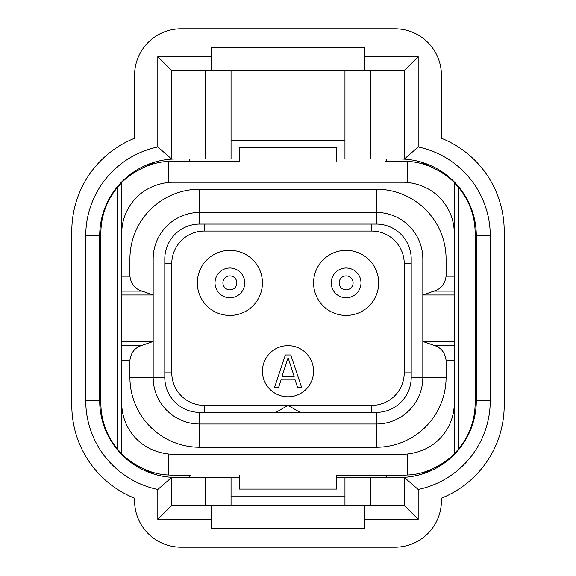 <?xml version="1.0" encoding="UTF-8"?>
<svg xmlns="http://www.w3.org/2000/svg" width="576" height="576" viewBox="0 0 576 576"><rect width="100%" height="100%" fill="white"/><g stroke="black" fill="none" stroke-linecap="round" stroke-linejoin="round"><path stroke-width="0.86" d="M281.974 376.416L288.079 357.718L294.178 376.416L281.974 376.416M285.365 354.953L274.514 387.497L278.582 387.497L281.297 379.188L294.854 379.188L297.569 387.497L301.637 387.497L290.786 354.953L285.365 354.953M262.426 371.225A25.574 25.574 0 0 0 288 396.792A25.574 25.574 0 0 0 313.574 371.225A25.574 25.574 0 0 0 288 345.65A25.574 25.574 0 0 0 262.426 371.225M197.338 282.888A32.544 32.544 0 0 0 229.882 315.432A32.544 32.544 0 0 0 262.426 282.888A32.544 32.544 0 0 0 229.882 250.344A32.544 32.544 0 0 0 197.338 282.888M313.574 282.888A32.544 32.544 0 0 0 346.118 315.432A32.544 32.544 0 0 0 378.662 282.888A32.544 32.544 0 0 0 346.118 250.344A32.544 32.544 0 0 0 313.574 282.888M275.918 412.373L288 405.396L300.082 412.373M289.03 405.432A13.946 13.946 0 0 0 286.934 405.439M344.952 70.646L344.952 158.983L370.526 158.983L370.526 70.646M231.048 505.354L231.048 477.461L176.414 477.461A76.716 76.716 0 0 1 99.706 400.745L99.706 235.692A76.716 76.716 0 0 1 171.77 159.12L171.77 70.646L157.817 56.693L211.284 56.693L211.284 70.646L404.23 70.646L404.23 159.12A76.716 76.716 0 0 0 399.586 158.983L370.526 158.983M504.194 231.048L504.194 405.396A99.958 99.958 0 0 1 441.425 498.175L441.425 500.71A46.49 46.49 0 0 1 394.934 547.2L181.066 547.2A46.49 46.49 0 0 1 134.575 500.71L134.575 498.175A99.958 99.958 0 0 1 71.806 405.396L71.806 231.048A99.958 99.958 0 0 1 134.575 138.262L134.575 75.29A46.49 46.49 0 0 1 181.066 28.8L394.934 28.8A46.49 46.49 0 0 1 441.425 75.29L441.425 138.262A99.958 99.958 0 0 1 504.194 231.048M205.474 477.461L205.474 505.354M404.23 70.646L418.183 56.693L418.183 146.959L404.23 159.12A76.716 76.716 0 0 1 476.294 235.692L476.294 400.745A76.716 76.716 0 0 1 404.23 477.317L404.23 505.354L171.77 505.354L171.77 477.317L157.817 489.478A90.662 90.662 0 0 1 85.752 400.745L85.752 235.692A90.662 90.662 0 0 1 157.817 146.959L157.817 56.693M171.77 505.354L157.817 519.307L157.817 489.478M205.474 70.646L205.474 158.983L176.414 158.983A76.716 76.716 0 0 0 171.77 159.12L157.817 146.959M364.716 70.646L364.716 56.693L418.183 56.693M364.716 56.693L364.716 47.398L211.284 47.398L211.284 56.693M171.77 70.646L211.284 70.646M205.474 158.983L231.048 158.983L231.048 70.646M344.952 140.386L231.048 140.386M231.048 158.983L239.184 158.983M336.816 158.983L344.952 158.983M418.183 146.959A90.662 90.662 0 0 1 490.248 235.692L490.248 400.745A90.662 90.662 0 0 1 418.183 489.478L418.183 519.307L364.716 519.307L364.716 505.354M370.526 505.354L370.526 477.461L344.952 477.461L344.952 505.354M418.183 489.478L404.23 477.317A76.716 76.716 0 0 1 399.586 477.461L370.526 477.461M404.23 505.354L418.183 519.307M364.716 519.307L364.716 528.602L211.284 528.602L211.284 519.307L157.817 519.307M211.284 505.354L211.284 519.307M231.048 496.058L344.952 496.058M231.048 477.461L239.184 477.461M336.816 477.461L344.952 477.461M222.912 282.888A6.977 6.977 0 0 0 229.882 289.858A6.977 6.977 0 0 0 236.858 282.888A6.977 6.977 0 0 0 229.882 275.911A6.977 6.977 0 0 0 222.912 282.888M215.006 282.888A14.875 14.875 0 0 0 229.882 297.763A14.875 14.875 0 0 0 244.764 282.888A14.875 14.875 0 0 0 229.882 268.006A14.875 14.875 0 0 0 215.006 282.888M339.142 282.888A6.977 6.977 0 0 0 346.118 289.858A6.977 6.977 0 0 0 353.088 282.888A6.977 6.977 0 0 0 346.118 275.911A6.977 6.977 0 0 0 339.142 282.888M331.236 282.888A14.875 14.875 0 0 0 346.118 297.763A14.875 14.875 0 0 0 360.994 282.888A14.875 14.875 0 0 0 346.118 268.006A14.875 14.875 0 0 0 331.236 282.888M376.337 224.071A34.87 34.87 0 0 1 411.206 258.941L411.206 377.496A34.87 34.87 0 0 1 376.337 412.373L199.663 412.373A34.87 34.87 0 0 1 164.794 377.496L164.794 258.941A34.87 34.87 0 0 1 199.663 224.071L376.337 224.071L376.337 212.45A46.49 46.49 0 0 1 422.827 258.941L422.827 294.977L433.886 291.103C440.928 289.037 444.989 284.069 446.076 276.192L454.212 276.192M454.212 341.467L422.827 341.467L422.827 377.496A46.49 46.49 0 0 1 376.337 423.994L199.663 423.994A46.49 46.49 0 0 1 153.173 377.496L153.173 258.941A46.49 46.49 0 0 1 199.663 212.45L376.337 212.45L376.337 189.202A69.739 69.739 0 0 1 446.076 258.941L446.076 276.192M121.788 276.192L129.924 276.192L129.924 258.941A69.739 69.739 0 0 1 199.663 189.202L376.337 189.202M454.212 360.245L446.076 360.245L446.076 377.496A69.739 69.739 0 0 1 376.337 447.242L199.663 447.242A69.739 69.739 0 0 1 129.924 377.496L129.924 360.245L121.788 360.245M129.924 360.245C131.011 352.368 135.072 347.4 142.114 345.341L153.173 341.467L121.788 341.467M446.076 360.245C444.989 352.368 440.928 347.4 433.886 345.341L422.827 341.467L422.827 294.977L454.212 294.977M385.639 161.309L403.07 161.309A72.065 72.065 0 0 1 407.722 161.453C433.793 162.252 453.967 181.735 454.212 182.599L458.863 187.754A72.065 72.065 0 0 1 475.135 233.374L475.135 403.07A72.065 72.065 0 0 1 458.863 448.682L454.212 453.845L454.212 182.599M336.816 161.309L336.816 147.355L239.184 147.355L239.184 161.309L190.361 161.309M129.924 276.192C131.011 284.069 135.072 289.037 142.114 291.103L153.173 294.977L121.788 294.977M190.361 475.135L172.93 475.135A72.065 72.065 0 0 1 168.278 474.984C142.207 474.192 122.033 454.702 121.788 453.845L117.137 448.682A72.065 72.065 0 0 1 100.865 403.07L100.865 233.374A72.065 72.065 0 0 1 117.137 187.754L121.788 182.599L121.788 453.845M239.184 475.135L239.184 489.082L336.816 489.082L336.816 475.135L385.639 475.135M476.294 360.065L475.135 360.065M476.294 276.379L475.135 276.379M100.865 360.065L99.706 360.065M100.865 276.379L99.706 276.379M121.788 403.07C121.37 424.001 136.195 450.014 168.278 454.003A51.142 51.142 0 0 0 172.93 454.212L403.07 454.212A51.142 51.142 0 0 0 407.722 454.003C439.805 450.014 454.63 424.001 454.212 403.07M121.788 233.374C121.37 212.436 136.195 186.422 168.278 182.441A51.142 51.142 0 0 1 172.93 182.225L403.07 182.225A51.142 51.142 0 0 1 407.722 182.441C439.805 186.422 454.63 212.436 454.212 233.374M454.212 453.845C453.967 454.709 433.793 474.192 407.722 474.984A72.065 72.065 0 0 1 403.07 475.135L336.816 475.135M121.788 182.599C122.033 181.735 142.207 162.252 168.278 161.453A72.065 72.065 0 0 1 172.93 161.309L239.184 161.309M117.137 187.754L117.137 448.682M458.863 448.682L458.863 187.754M171.77 372.852A32.544 32.544 0 0 0 204.314 405.396L371.686 405.396A32.544 32.544 0 0 0 404.23 372.852L404.23 263.592A32.544 32.544 0 0 0 371.686 231.048L204.314 231.048A32.544 32.544 0 0 0 171.77 263.592L171.77 372.852L164.794 372.852M204.314 405.396L204.314 412.373M171.77 263.592L164.794 263.592M204.314 231.048L204.314 224.071M371.686 231.048L371.686 224.071M404.23 263.592L411.206 263.592M404.23 372.852L411.206 372.852M371.686 405.396L371.686 412.373M85.752 400.745L99.706 400.745M85.752 235.692L99.706 235.692M490.248 235.692L476.294 235.692M490.248 400.745L476.294 400.745M446.076 258.941L411.206 258.941M446.076 377.496L411.206 377.496M376.337 447.242L376.337 412.373M199.663 447.242L199.663 412.373M129.924 377.496L164.794 377.496M129.924 258.941L164.794 258.941M199.663 189.202L199.663 224.071M100.865 248.479L99.706 248.479M189.202 161.309L189.202 158.983M386.798 161.309L386.798 158.983M475.135 248.479L476.294 248.479M475.135 387.958L476.294 387.958M386.798 475.135L386.798 477.461M454.212 345.341L433.886 345.341M433.886 291.103L454.212 291.103M121.788 291.103L142.114 291.103M142.114 345.341L121.788 345.341M189.202 475.135L189.202 477.461M100.865 387.958L99.706 387.958M168.278 474.984L168.278 454.003M407.722 454.003L407.722 474.984M168.278 182.441L168.278 161.453M407.722 161.453L407.722 182.441M102.802 214.099L105.437 208.102L102.802 214.099M142.718 167.947L154.822 162.086L142.718 167.947M421.178 162.086L433.282 167.947L421.178 162.086M470.563 208.102L473.198 214.099L470.563 208.102M473.198 422.338L470.563 428.335M433.282 468.49L421.178 474.358M154.822 474.358L142.718 468.49L154.822 474.358M105.437 428.335L102.802 422.338L105.437 428.335"/></g></svg>
